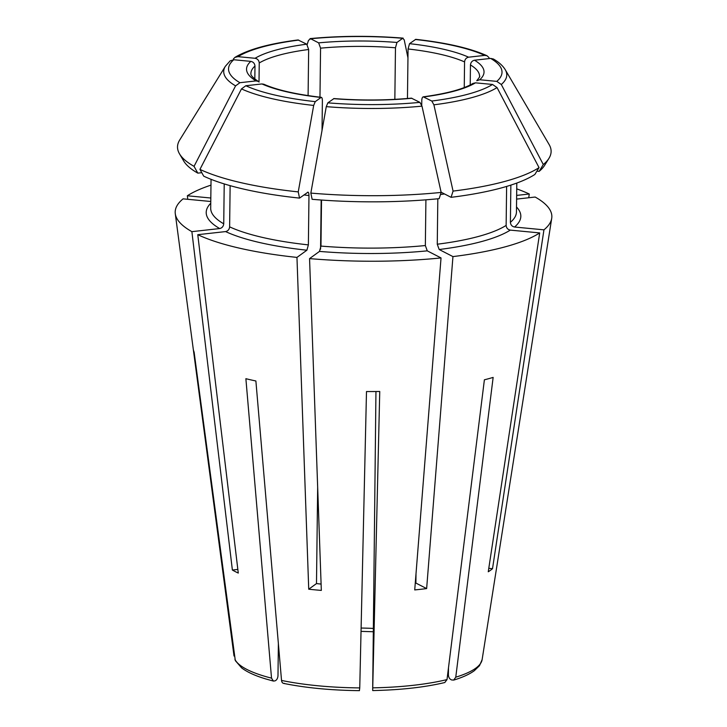 <?xml version="1.0" encoding="UTF-8"?>
<svg xmlns="http://www.w3.org/2000/svg" width="727" height="727" viewBox="0 0 727 727"><rect width="100%" height="100%" fill="white"/><g stroke="black" fill="none" stroke-linecap="round" stroke-linejoin="round"><path stroke-width="1.09" d="M235.303 660.579L194.109 352.068A168.728 41.957 0.7 0 1 193.246 348.996L175.289 213.738A188.348 46.837 -179.3 0 1 183.086 198.853L210.775 201.497M234.021 656.008L193.218 348.76M237.838 569.423L232.376 570.032A138.521 34.451 -179.3 0 0 238.274 573.067L197.771 234.685L225.597 231.586C227.978 231.022 229.323 229.441 229.623 226.851L230.132 185.658M261.956 83.941A118.755 29.534 0.7 0 0 321.016 97.463L315.254 101.644L313.682 105.433A437548.194 134474.29 -84.5 0 0 298.243 191.892L299.533 198.107A182.513 45.392 -179.3 0 1 203.714 176.161L199.943 169.382A437548.185 379274.791 -62.8 0 1 241.482 88.903L245.817 85.741L261.956 83.941L263.765 84.25M201.779 172.69L197.817 173.135L194.045 166.347A437548.185 379274.8 -62.8 0 1 235.584 85.868L239.919 82.705L256.068 80.906L258.194 81.397M224.216 183.913L223.734 223.816C223.425 226.415 222.08 227.987 219.699 228.551L191.883 231.659A188.348 46.837 -179.3 0 1 175.289 213.738M232.376 570.032L191.883 231.659M516.733 188.866A188.348 46.837 -179.3 0 1 529.265 194L516.652 195.409M464.253 87.558L464.562 61.922C464.871 59.323 466.216 57.751 468.597 57.188L484.736 55.388L487.035 55.752L489.007 57.587M529.265 194L528.738 197.753M284.384 683.344C282.812 683.562 281.867 682.598 281.531 680.436L255.886 380.984A168.728 41.957 0.7 0 1 245.88 378.694L271.525 678.146A124.108 30.861 -179.3 0 1 234.912 659.325M278.377 643.595L277.987 675.792C277.75 678.409 276.76 680.108 275.006 680.881L273.397 681.054L271.525 678.146M317.663 487.244L316.49 583.581L308.73 589.206A138.521 34.451 -179.3 0 0 321.325 590.406L309.557 258.603L319.498 251.406L320.97 246.08L321.525 200.043M419.888 102.371L421.987 106.142A437548.194 189099.443 -96.4 0 1 441.153 192.419L439.153 198.653A182.513 45.392 -179.3 0 1 312.128 199.307L310.838 193.091A437548.194 134474.29 -84.5 0 1 326.278 106.642L327.85 102.843L333.975 98.563C360.365 100.59 386.173 100.462 411.391 98.145L419.888 102.371A136.74 34.005 -179.3 0 1 327.85 102.843M321.389 97.363L321.016 97.463C321.861 97.145 322.325 98.227 322.388 100.726L322.025 130.451M321.17 200.025L320.571 249.116M299.533 198.107L307.984 192.155M307.612 192.255C308.457 191.937 308.911 193.028 308.975 195.527L308.375 244.881L306.903 250.206L296.961 257.403A188.348 46.837 -179.3 0 1 197.771 234.685M308.73 589.206L296.961 257.403M321.098 584.072A114.321 28.435 -179.3 0 1 316.49 583.581M394.843 99.363L395.47 47.782L396.942 42.457L402.713 38.286L404.212 39.849A440040.496 135240.266 -84.5 0 1 407.956 57.869M395.47 47.782A114.321 28.435 0.7 0 0 320.571 48.164L318.653 42.866L310.665 38.758A136.74 34.005 -179.3 0 1 402.713 38.286L403.167 38.14C371.397 35.596 340.354 35.759 310.011 38.613L310.665 38.758L308.502 40.348A437548.194 189099.443 -96.4 0 0 307.167 44.529M375.95 391.526L372.678 690.441L379.748 391.48A168.728 41.957 0.7 0 1 366.49 391.544L359.747 687.906A124.108 30.861 -179.3 0 1 281.531 680.436M372.678 690.441L372.751 690.568C400.731 689.987 424.741 687.306 444.797 682.526M359.411 690.514L359.747 687.906M453.066 191.092A186.812 46.455 -179.3 0 0 539.043 167.628L534.881 174.453A182.513 45.392 -179.3 0 1 451.067 197.326L453.066 191.092A437548.185 189099.434 -96.4 0 0 433.901 104.815L431.802 101.035L423.259 96.836C446.923 93.592 463.544 89.103 473.086 83.36M448.486 667.777L448.395 674.91C448.595 677.528 449.695 679.209 451.685 679.963L453.693 680.072L455.765 677.191L493.142 377.413A168.728 41.957 0.7 0 1 484.391 379.803L447.014 679.581A124.108 30.861 -179.3 0 1 373.015 687.842M254.823 79.043L254.977 66.066C254.723 63.476 253.332 61.913 250.833 61.377L233.767 59.741L230.15 60.868L225.343 66.321L179.669 140.047A186.812 46.455 -179.3 0 0 179.496 153.824A186.812 46.455 -179.3 0 0 194.045 166.347M488.789 568.332L492.515 568.687A138.521 34.451 -179.3 0 1 492.025 569.105A138.521 34.451 -179.3 0 1 488.262 571.776L539.698 232.922A188.348 46.837 -179.3 0 1 452.948 256.595L426.64 588.588A138.521 34.451 -179.3 0 1 414.726 589.924L441.035 257.931A188.348 46.837 -179.3 0 1 309.557 258.603M539.043 167.628A437548.194 401901.285 -125.9 0 0 497.05 87.576L492.533 84.459L475.467 82.833L473.095 83.405M506.619 186.43L506.137 225.415C506.401 228.014 507.782 229.578 510.29 230.114L539.698 232.922M492.515 568.687L543.95 229.841L514.543 227.024C512.035 226.488 510.654 224.925 510.399 222.335L510.854 185.112M493.306 58.96C498.867 62.14 502.857 65.739 505.274 69.737L549.139 144.564A186.812 46.455 -179.3 0 1 548.967 158.332L544.632 165.338A182.513 45.392 -179.3 0 1 539.134 171.363L536.889 171.154M539.134 171.363L543.296 164.538A437548.194 401901.285 -125.9 0 0 501.303 84.496L496.786 81.379L479.729 79.752L476.812 80.733M444.815 682.499L447.014 679.581M426.64 588.588L415.899 583.072A114.321 28.435 -179.3 0 1 415.262 583.154M437.818 198.789L437.263 244.217L439.181 249.515L452.948 256.595M451.067 197.326L441.098 192.201M475.467 82.833A118.755 29.534 0.7 0 1 423.814 96.927C422.632 96.618 421.96 97.718 421.796 100.208L421.733 105.215M416.008 573.694L415.899 583.072M425.913 199.834L425.35 245.544L427.267 250.851L441.035 257.931M308.094 95.61L308.657 49.5L306.739 44.193L298.052 39.958M476.758 80.706C479.402 77.462 480.329 75.971 479.538 76.253A114.321 28.435 0.7 0 0 470.46 64.957C470.769 62.358 472.114 60.777 474.495 60.214L490.634 58.414L493.288 58.969M464.562 61.922A114.321 28.435 0.7 0 0 408.065 48.982L409.537 43.665L415.771 39.34M187.784 199.307L187.348 195.772A188.348 46.837 -179.3 0 1 210.975 185.131M187.348 195.772L210.821 198.017M197.817 173.135A182.513 45.392 -179.3 0 1 183.658 160.931L179.496 153.824M516.606 199.107L535.163 197.035A188.348 46.837 -179.3 0 1 551.711 218.336A188.348 46.837 -179.3 0 1 543.95 229.841M548.967 158.332A186.812 46.455 -179.3 0 1 543.296 164.538M298.243 191.892A186.812 46.455 -179.3 0 1 199.943 169.382M441.153 192.419A186.812 46.455 -179.3 0 1 310.838 193.091M308.657 49.5A114.321 28.435 0.7 0 0 259.239 62.985C258.976 60.396 257.594 58.823 255.086 58.287L238.02 56.661L234.975 57.369L233.44 58.905M259.239 62.985L259.003 82.078M320.571 48.164L319.971 97.182M408.065 48.982L407.456 98.499M470.46 64.957L470.215 84.941M479.729 79.752A118.755 29.534 0.7 0 0 474.495 60.214M490.634 58.414A136.74 34.005 -179.3 0 1 496.786 81.379M492.533 84.459A136.74 34.005 -179.3 0 1 431.802 101.035M497.05 87.576A141.538 35.196 -179.3 0 1 433.901 104.815M219.699 228.551A157.323 39.122 -179.3 0 1 210.757 203.26M223.734 223.816A152.888 38.022 -179.3 0 1 210.694 208.186L211.048 179.324M308.975 195.527A152.888 38.022 -179.3 0 1 303.895 194.945M306.903 250.206A157.323 39.122 -179.3 0 1 225.597 231.586M308.375 244.881A152.888 38.022 -179.3 0 1 229.623 226.851M427.267 250.851A157.323 39.122 -179.3 0 1 319.498 251.406M425.35 245.544A152.888 38.022 -179.3 0 1 320.97 246.08M516.806 183.059L516.452 211.92A152.888 38.022 -179.3 0 1 510.399 222.335M444.533 193.964A152.888 38.022 -179.3 0 1 440.471 194.518M510.29 230.114A157.323 39.122 -179.3 0 1 439.181 249.515M506.137 225.415A152.888 38.022 -179.3 0 1 437.263 244.217M333.611 98.663A118.755 29.534 0.7 0 0 411.9 98.263M396.942 42.457A118.755 29.534 0.7 0 0 318.653 42.866M315.254 101.644A136.74 34.005 -179.3 0 1 245.817 85.741M468.597 57.188A118.755 29.534 0.7 0 0 409.537 43.665M415.299 39.485A136.74 34.005 -179.3 0 1 484.736 55.388M239.919 82.705A136.74 34.005 -179.3 0 1 233.767 59.741M250.833 61.377A118.755 29.534 0.7 0 0 256.068 80.906M254.977 66.066A114.321 28.435 0.7 0 0 250.906 73.454C250.388 75.081 252.832 77.725 258.239 81.369M516.515 206.995A157.323 39.122 -179.3 0 1 514.543 227.024M505.274 69.737A141.538 35.196 -179.3 0 1 501.303 84.496M235.584 85.868A141.538 35.196 -179.3 0 1 225.343 66.321M313.682 105.433A141.538 35.196 -179.3 0 1 241.482 88.903M421.987 106.142A141.538 35.196 -179.3 0 1 326.278 106.642M238.02 56.661A136.74 34.005 -179.3 0 1 298.752 40.085M361.11 628.037A114.321 28.435 -179.3 0 1 373.051 628.41M551.711 218.336L482.119 659.653A124.108 30.861 -179.3 0 1 477.003 667.232A124.108 30.861 -179.3 0 1 455.765 677.191M306.739 44.193A118.755 29.534 0.7 0 0 255.086 58.287M263.765 84.205C276.932 90.039 296.153 94.419 321.416 97.345M487.035 55.743C470.187 48.209 446.433 42.739 415.78 39.34M298.043 39.949C269.19 43.638 248.171 49.436 234.975 57.351M235.294 660.589L241.637 667.895C247.116 672.066 255.177 675.765 265.818 678.963L273.37 681.063M373.015 631.736L361.037 631.372M283.503 683.38C305.967 687.924 331.285 690.341 359.465 690.65M482.119 659.653L479.502 665.687L474.313 670.712C469.442 674.265 462.581 677.382 453.721 680.09"/></g></svg>
